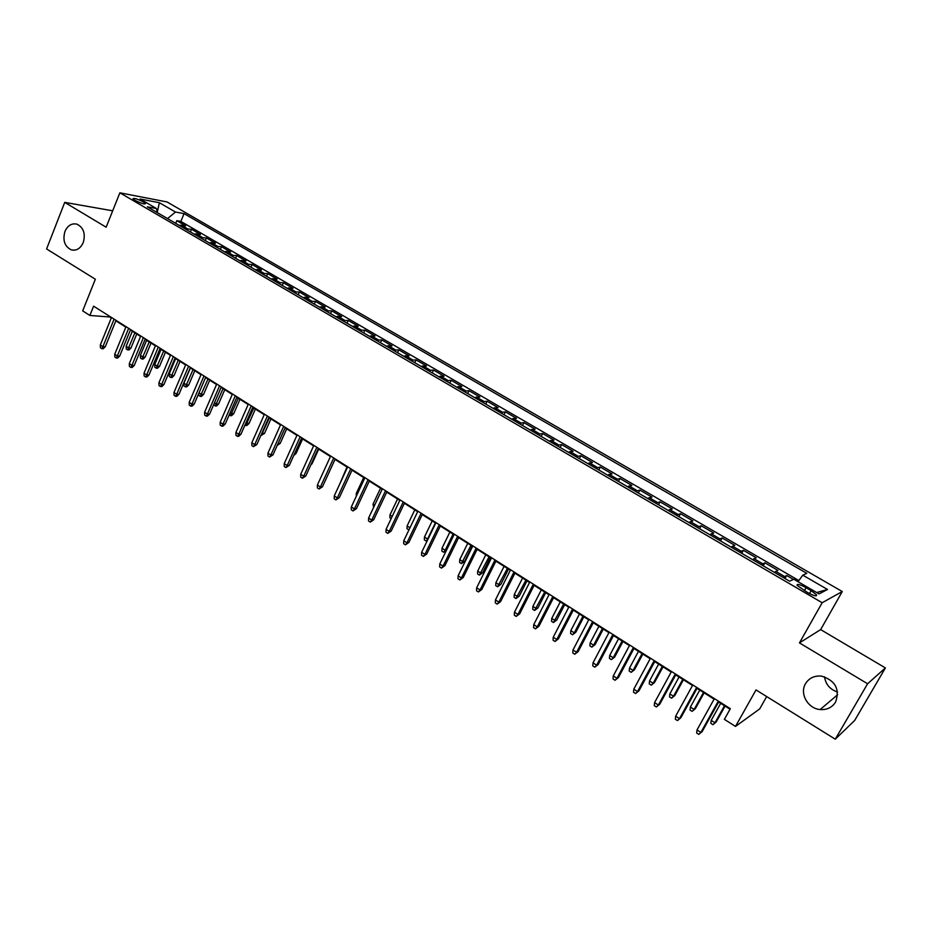 <?xml version="1.0" encoding="UTF-8"?>
<svg xmlns="http://www.w3.org/2000/svg" width="932" height="932" viewBox="0 0 932 932"><rect width="100%" height="100%" fill="white"/><g stroke="black" fill="none" stroke-linecap="round" stroke-linejoin="round"><path stroke-width="1.4" d="M83.228 242.611C80.443 248.588 76.447 250.999 71.263 249.846C64.623 246.467 62.526 240.328 64.949 231.451C67.733 225.404 71.764 222.981 77.041 224.193C83.612 227.629 85.674 233.769 83.228 242.611M837.542 691.998C829.993 689.47 825.659 684.403 824.54 676.795M835.62 702.029C832.113 707.516 826.94 710.021 820.125 709.543C807.858 708.646 799.376 693.501 805.528 683.657C809.139 677.96 814.498 675.455 821.616 676.131C835.352 680.535 840.012 689.167 835.62 702.029M135.058 200.38C141.14 203.432 144.623 204.504 145.497 203.572L143.411 201.953C137.353 198.912 133.882 197.852 132.973 198.772L135.058 200.38M842.272 591.54L167.003 201.941L119.867 192.808L822.164 602.736L842.272 591.54L820.649 629.601L799.458 642.905L867.599 683.762L885.4 667.929L820.649 629.601M885.4 667.929L854.679 720.459L835.27 739.192L756.015 689.925L735.499 726.424L759.697 708.914L766.675 696.553M112.69 210.807L64.727 202.372L46.6 248.949L95.344 279.239L82.68 310.88L89.868 315.459L109.755 316.985L111.292 317.952M867.599 683.762L835.27 739.192M793.458 579.436L786.678 575.498L784.989 578.527M774.422 572.365L777.929 570.407L764.892 562.812L763.226 565.841M752.602 559.643L756.248 557.79L743.375 550.299L741.744 553.317M731.072 547.096L734.859 545.348L722.149 537.95L720.529 540.956M709.811 534.7L713.726 533.057L701.19 525.753L699.594 528.747M688.83 522.468L692.872 520.918L680.488 513.718L678.915 516.689M668.116 510.398L672.287 508.942L660.054 501.835L658.505 504.795M647.658 498.469L651.957 497.117L639.876 490.092L638.35 493.04M627.457 486.702L631.873 485.432L619.943 478.5L618.44 481.436M607.513 475.075L612.044 473.899L600.266 467.048L598.775 469.973M587.824 463.588L592.461 462.505L580.822 455.736L579.355 458.661M568.369 452.253L573.122 451.251L561.623 444.576L560.179 447.477M549.158 441.046L554.016 440.137L542.657 433.531L541.224 436.432M530.18 429.99L535.131 429.163L523.924 422.639L522.503 425.516M511.423 419.05L516.491 418.305L505.4 411.862L504.014 414.728M492.9 408.263L498.061 407.587L487.11 401.226L485.735 404.08M474.598 397.591L479.852 396.997L469.029 390.706L467.678 393.549M456.517 387.048L461.864 386.535L451.17 380.314L449.83 383.145M438.646 376.633L444.086 376.19L433.52 370.039L432.192 372.87M420.996 366.334L426.507 365.973L416.068 359.892L414.763 362.699M403.544 356.164L409.148 355.861L398.826 349.861L397.533 352.657M386.291 346.11L391.976 345.877L381.77 339.947L380.501 342.731M369.235 336.172L375.013 336.009L364.925 330.138L363.666 332.922M352.389 326.34L358.238 326.247L348.265 320.445L347.019 323.218M335.73 316.635L341.648 316.6L331.792 310.869L330.557 313.618M319.257 307.036L325.245 307.059L315.505 301.385L314.282 304.135M302.97 297.541L309.04 297.634L299.393 292.019L298.193 294.757M286.87 288.151L293.009 288.303L283.468 282.757L282.291 285.483M270.944 278.866L277.154 279.076L267.717 273.589L266.552 276.303M255.205 269.686L261.473 269.954L252.141 264.537L250.988 267.239M239.629 260.611L245.966 260.937L236.74 255.566L235.598 258.269M224.228 251.64L230.623 252.013L221.501 246.712L220.371 249.392M209.001 242.763L215.455 243.194L206.438 237.94L205.32 240.607M193.938 233.979L200.45 234.456L191.526 229.26L190.419 231.928M735.499 726.424L724.385 719.353L730.338 708.693L93.596 306.174L89.868 315.459M811.166 590.655L806.098 587.708C799.807 584.364 796.802 583.583 797.093 585.378L807.52 592.507C813.857 595.874 816.875 596.655 816.56 594.849L811.166 590.655L809.512 593.591M157.38 212.671L156.401 208.5L147.361 206.822L789.59 581.207L793.854 579.261L819.065 593.917L827.511 589.467L802.813 575.172L806.797 573.343L184.058 213.626L175.496 212.042L167.527 218.589M156.401 208.5L140.08 199.005L159.372 202.71L175.496 212.042M783.229 577.502L786.678 575.498M798.852 580.543L180.855 221.408L176.777 220.686L175.682 223.342M179.026 225.288L185.608 225.824L176.777 220.686M184.967 228.748L191.526 229.26M199.937 237.474L206.438 237.94M215.071 246.293L221.501 246.712M230.367 255.217L236.74 255.566M245.838 264.234L252.141 264.537M261.473 273.344L267.717 273.589M277.293 282.571L283.468 282.757M293.289 291.891L299.393 292.019M309.459 301.327L315.505 301.385M325.816 310.857L331.792 310.869M342.37 320.503L348.265 320.445M359.1 330.266L364.925 330.138M376.039 340.133L381.77 339.947M393.164 350.117L398.826 349.861M410.499 360.218L416.068 359.892M428.033 370.435L433.52 370.039M445.776 380.78L451.17 380.314M463.728 391.254L469.029 390.706M481.891 401.843L487.11 401.226M500.286 412.561L505.4 411.862M518.903 423.408L523.924 422.639M537.741 434.394L542.657 433.531M556.812 445.508L561.623 444.576M576.116 456.773L580.822 455.736M595.664 468.167L600.266 467.048M615.469 479.7L619.943 478.5M635.508 491.385L639.876 490.092M655.802 503.222L660.054 501.835M676.364 515.21L680.488 513.718M697.183 527.349L701.19 525.753M718.281 539.64L722.149 537.95M739.647 552.093L743.375 550.299M761.293 564.71L764.892 562.812M799.458 642.905L822.164 602.736M64.727 202.372L106.155 227.21L119.867 192.808M115.824 320.818L125.832 327.144M130.375 330.021L140.534 336.44M145.089 339.318L155.399 345.842M159.955 348.731L170.44 355.348M174.995 358.238L185.631 364.96M190.198 367.849L200.997 374.687M205.564 377.565L216.539 384.508M221.105 387.397L232.266 394.446M236.833 397.335L248.157 404.5M252.723 407.389L264.234 414.67M268.812 417.559L280.497 424.957M285.075 427.846L296.947 435.361M301.525 438.25L313.595 445.88M318.173 448.781L330.429 456.529M335.007 459.429L347.461 467.305M352.04 470.194L364.703 478.209M369.282 481.098L382.143 489.23M386.722 492.131L399.805 500.402M404.383 503.292L417.664 511.691M422.243 514.592L435.745 523.132M440.323 526.021L454.047 534.7M458.626 537.601L472.582 546.42M477.149 549.309L491.339 558.28M495.906 561.181L510.328 570.291M514.895 573.18L529.562 582.453M534.118 585.343L549.03 594.767M553.585 597.657L568.741 607.233M573.308 610.122L588.709 619.862M593.265 622.739L608.934 632.653M613.489 635.531L629.426 645.608M633.97 648.486L650.175 658.738M654.718 661.603L671.203 672.03M675.735 674.896L692.511 685.498M697.031 688.364L714.087 699.151M718.607 702.006L730.036 709.229M798.013 581.685L802.813 575.172M180.855 221.408L184.058 213.626M816.665 592.531L827.511 589.467M159.372 202.71L157.275 212.205M718.304 701.085L700.876 732.447L702.18 731.55L698.802 734.393L700.876 732.447L697.008 729.942L714.39 698.604M702.18 731.55L718.91 701.458M698.802 734.393L696.658 733.006L697.008 729.942M716.207 721.951L712.945 724.688L710.848 723.348L711.198 720.378L714.972 722.789L716.207 721.951L725.049 706.083M712.945 724.688L714.972 722.789L724.49 705.722M711.198 720.378L720.692 703.322M696.67 687.408L679.486 718.642L680.838 717.791L677.459 720.587L679.486 718.642L675.665 716.172L692.802 684.962M680.838 717.791L697.322 687.816M677.459 720.587L675.339 719.224L675.665 716.172M675.316 673.906L658.365 705.023L659.763 704.208L656.384 706.98L658.365 705.023L654.59 702.588L671.494 671.494M659.763 704.208L676.026 674.36M656.384 706.98L654.287 705.629L654.59 702.588M654.229 660.578L637.523 691.579L638.968 690.81L635.577 693.536L637.523 691.579L633.807 689.167L650.466 658.202M638.968 690.81L655.01 661.068M635.577 693.536L633.515 692.208L633.807 689.167M633.422 647.425L616.949 678.298L618.44 677.576L615.05 680.267L616.949 678.298L613.279 675.933L629.706 645.072M618.44 677.576L634.249 647.95M615.05 680.267L613.011 678.95L613.279 675.933M695.389 708.646L692.115 711.361L690.053 710.033L690.379 707.062L694.107 709.45L695.389 708.646L704.114 692.837M692.115 711.361L694.107 709.45L703.497 692.453M690.379 707.062L699.746 690.076M674.826 695.517L671.553 698.184L669.514 696.88L669.828 693.921L673.51 696.274L674.826 695.517L683.436 679.766M671.553 698.184L673.51 696.274L682.76 679.335M669.828 693.921L679.055 676.993M654.52 682.539L651.258 685.183L649.243 683.89L649.522 680.942L653.157 683.261L654.52 682.539L663.025 666.858M651.258 685.183L653.157 683.261L662.291 666.392M649.522 680.942L658.633 664.085M634.482 669.735L631.197 672.345L629.216 671.063L629.484 668.128L633.073 670.423L634.482 669.735L642.859 654.101M631.197 672.345L633.073 670.423L642.078 653.612M629.484 668.128L638.467 651.328M612.883 634.447L596.643 665.203L598.169 664.504L594.779 667.172L596.643 665.203L593.008 662.862L609.213 632.117M598.169 664.504L613.769 634.995M594.779 667.172L592.764 665.867L593.008 662.862M614.677 657.083L611.404 659.658L609.435 658.4L609.691 655.464L613.233 657.736L614.677 657.083L622.949 641.507M611.404 659.658L613.233 657.736L622.122 640.983M609.691 655.464L618.557 638.735M592.612 621.621L576.593 652.26L578.166 651.608L574.764 654.241L576.593 652.26L573.005 649.953L588.989 619.337M578.166 651.608L593.544 622.215M574.764 654.241L572.772 652.959L573.005 649.953M595.129 644.594L591.843 647.134L589.898 645.888L590.131 642.963L593.637 645.2L595.129 644.594L603.284 629.077M591.843 647.134L593.637 645.2L602.41 628.518M590.131 642.963L598.88 626.292M572.597 608.969L556.788 639.492L558.408 638.874L555.006 641.472L556.788 639.492L553.247 637.208L569.021 606.709M558.408 638.874L573.576 609.586M555.006 641.472L553.037 640.202L553.247 637.208M575.813 632.246L572.528 634.762L570.605 633.539L570.827 630.615L574.287 632.828L575.813 632.246L583.863 616.798M572.528 634.762L574.287 632.828L582.931 616.203M570.827 630.615L579.459 614.013M552.827 596.48L537.24 626.875L538.894 626.292L535.492 628.867L537.24 626.875L533.745 624.626L549.298 594.243M538.894 626.292L553.864 597.121M535.492 628.867L533.547 627.609L533.745 624.626M556.73 620.06L553.445 622.541L551.546 621.329L551.744 618.417L555.169 620.607L556.73 620.06L564.676 604.658M553.445 622.541L563.709 604.041M551.744 618.417L560.26 601.874M533.314 584.131L517.936 614.421L519.625 613.873L516.212 616.413L517.936 614.421L514.476 612.196L529.819 581.929M519.625 613.873L534.385 584.818M516.212 616.413L514.301 615.167L514.476 612.196M537.88 608.014L534.584 610.472L532.72 609.272L532.906 606.371L536.273 608.526L537.88 608.014L545.721 592.67M534.584 610.472L544.707 592.03M532.906 606.371L541.306 589.886M514.033 571.945L498.865 602.119L500.589 601.606L497.187 604.111L498.865 602.119L495.451 599.917L510.585 569.778M500.589 601.606L515.163 572.667M497.187 604.111L495.288 602.888L495.451 599.917M519.252 596.119L515.967 598.542L514.115 597.354L514.289 594.465L517.621 596.596L519.252 596.119L526.999 580.834M515.967 598.542L525.939 580.158M514.289 594.465L522.584 578.038M494.997 559.922L480.027 589.968L481.797 589.49L478.384 591.96L480.027 589.968L476.66 587.789L491.595 557.767M481.797 589.49L496.162 560.656M478.384 591.96L476.52 590.76L476.66 587.789M500.857 584.352L497.56 586.764L495.731 585.587L495.882 582.698L499.179 584.807L500.857 584.352L508.488 569.137M497.56 586.764L507.392 568.438M495.882 582.698L504.072 566.341M476.194 548.028L461.422 577.968L463.227 577.525L459.814 579.96L461.422 577.968L458.101 575.825L472.839 545.907M463.227 577.525L477.405 548.797M459.814 579.96L457.973 578.772L458.101 575.825M482.671 572.737L479.374 575.114L477.568 573.961L477.708 571.083L480.97 573.157L482.671 572.737L490.209 557.569M479.374 575.114L489.067 556.847M477.708 571.083L485.793 554.773M457.624 536.284L443.05 566.108L444.879 565.701L441.477 568.112L443.05 566.108L439.764 563.988L454.303 534.187M444.879 565.701L458.882 537.088M441.477 568.112L439.648 566.936L439.764 563.988M464.707 561.262L461.41 563.604L459.627 562.462L459.744 559.596L462.959 561.647L464.707 561.262L472.151 546.152M461.41 563.604L470.963 545.395M459.744 559.596L467.724 543.356M439.275 524.693L424.887 554.4L426.763 554.016L423.349 556.404L424.887 554.4L421.648 552.303L436.001 522.619M426.763 554.016L440.568 525.508M423.349 556.404L421.544 555.239L421.648 552.303M446.37 550.439L443.644 552.233L441.885 551.103L442.001 548.237L445.181 550.276L453.068 534.083M443.644 552.233L445.181 550.276L446.591 549.985M442.001 548.237L449.876 532.067M421.148 513.229L406.958 542.82L408.857 542.471L405.443 544.836L406.958 542.82L403.754 540.758L417.909 511.19M408.857 542.471L422.487 514.08M405.443 544.836L403.661 543.682L403.754 540.758M427.287 540.642L426.099 540.991L424.351 539.873L424.456 537.018L427.59 539.034L435.395 522.899M426.099 540.991L428.103 538.941M424.456 537.018L432.227 520.906M403.241 501.917L389.227 531.391L391.172 531.065L387.747 533.395L389.227 531.391L386.069 529.341L400.038 499.89M391.172 531.065L404.616 502.779M387.747 533.395L385.999 532.265L386.069 529.341M408.973 529.854L407.028 528.782L407.109 525.939L414.787 509.874M407.109 525.939L409.975 527.768M409.311 529.131L408.752 529.889M385.545 490.733L371.717 520.091L373.685 519.8L370.272 522.106L371.717 520.091L368.583 518.076L382.388 488.729M373.685 519.8L386.966 491.618M370.272 522.106L368.536 520.988L368.583 518.076M391.16 518.611L389.902 517.819L389.972 514.977L397.556 498.981M389.972 514.977L392.209 516.41M368.07 479.677L354.416 508.93L356.408 508.662L352.995 510.946L354.416 508.93L351.317 506.926L364.936 477.697M356.408 508.662L369.515 480.597M352.995 510.946L351.282 509.827L351.317 506.926M373.615 507.381L373.033 504.142L380.512 488.205M373.033 504.142L374.652 505.179M350.782 468.749L337.314 497.886L339.33 497.653L335.916 499.913L337.314 497.886L334.25 495.917L347.694 466.804M339.33 497.653L352.273 469.693M335.916 499.913L334.227 498.818L334.25 495.917M356.28 496.278L356.28 493.436L363.678 477.557M356.28 493.436L357.305 494.088M333.714 457.962L320.41 486.982L322.46 486.784L319.047 489.009L320.41 486.982L317.381 485.036L330.662 456.028M322.46 486.784L335.24 458.928M319.047 489.009L317.369 487.925L317.381 485.036M339.702 484.116L347.019 467.025M316.833 447.29L303.704 476.205L305.778 476.031L302.364 478.233L303.704 476.205L300.71 474.283L313.816 445.38M305.778 476.031L318.395 448.28M302.364 478.233L300.71 477.161L300.71 474.283M300.151 436.747L287.184 465.557L289.293 465.394L285.879 467.573L287.184 465.557L284.225 463.647L297.168 434.86M289.293 465.394L301.747 437.749M285.879 467.573L284.237 466.513L284.225 463.647M311.346 463.787L312.057 463.728L318.709 449.119M312.057 463.728L310.869 464.835M283.666 426.32L270.863 455.026L272.994 454.886L269.581 457.041L270.863 455.026L267.938 453.138L280.718 424.456M272.994 454.886L285.297 427.357M269.581 457.041L267.962 455.993L267.938 453.138M294.617 453.581L296.038 453.5L302.609 438.937M296.038 453.5L293.743 455.527M267.368 416.022L254.716 444.611L256.871 444.506L253.469 446.638L254.716 444.611L251.826 442.747L264.455 414.181M256.871 444.506L269.022 417.07M253.469 446.638L251.861 445.601L251.826 442.747M278.109 443.446L280.206 443.376L286.695 428.871M277.934 443.818L285.122 427.881M280.206 443.376L277.212 445.438M251.256 405.828L238.755 434.312L240.945 434.23L238.755 436.293L237.532 436.339L238.755 434.312L235.912 432.471L248.378 404.01M240.945 434.23L252.945 406.9M237.532 436.339L235.959 435.314L235.912 432.471M235.318 395.762L222.981 424.13L225.195 424.083L223.016 426.122L221.781 426.157L222.981 424.13L220.162 422.312L232.476 393.956M225.195 424.083L237.043 396.846M221.781 426.157L220.22 425.155L220.162 422.312M219.568 385.801L207.382 414.064L209.618 414.041L207.452 416.08L206.205 416.091L207.382 414.064L204.597 412.27L216.748 384.019M209.618 414.041L221.315 386.908M206.205 416.091L204.667 415.101L204.597 412.27M261.927 433.1L264.537 433.368L270.944 418.911M264.537 433.368L261.24 435.419L269.348 417.909M245.931 422.872L249.054 423.466L255.38 409.066M249.054 423.466L246.922 425.47L245.757 425.505L253.749 408.041M245.757 425.505L244.988 425.015M230.122 412.76L233.722 413.68L239.978 399.327M233.722 413.68L231.614 415.672L230.437 415.695L238.324 398.29M230.437 415.695L229.19 414.891M203.992 375.957L191.957 404.115L194.206 404.104L192.062 406.142L190.804 406.142L191.957 404.115L189.196 402.333L201.207 374.198M194.206 404.104L205.774 377.087M190.804 406.142L189.278 405.152L189.196 402.333M214.476 402.764L216.422 404.01L218.566 403.999L224.752 389.704M218.566 403.999L216.469 405.979L215.28 405.979L223.063 388.632M215.28 405.979L213.754 404.43M188.59 366.218L176.707 394.271L178.979 394.283L176.847 396.31L175.577 396.298L176.707 394.271L173.969 392.512L185.841 364.482M178.979 394.283L190.396 367.359M175.577 396.298L174.063 395.319L173.969 392.512M199.017 392.873L201.417 394.411L203.572 394.422L209.688 380.174M203.572 394.422L201.487 396.391L200.287 396.38L207.976 379.091M200.287 396.38L198.796 395.424L198.749 393.502M173.364 356.595L161.609 384.543L163.915 384.578L161.795 386.582L160.514 386.57L161.609 384.543L158.918 382.796L170.638 354.871M163.915 384.578L175.193 357.748M160.514 386.57L159.011 385.603L158.918 382.796M188.742 384.939L186.668 386.897L185.456 386.885L183.977 385.941L183.907 383.215L186.563 384.904L188.742 384.939L194.776 370.75M185.456 386.885L193.04 369.655M183.907 383.215L190.373 367.965M158.3 347.065L146.697 374.92L149.004 374.967L146.906 376.971L145.613 376.947L146.697 374.92L144.029 373.196L155.609 345.364M149.004 374.967L160.164 348.242M145.613 376.947L144.134 375.98L144.029 373.196M174.074 375.561L172.012 377.518L170.789 377.495L169.321 376.551L169.24 373.837L171.861 375.514L174.074 375.561L180.039 361.418M170.789 377.495L178.268 360.311M169.24 373.837L175.635 358.634M143.4 337.652L131.936 365.391L134.266 365.472L132.181 367.464L130.876 367.418L131.936 365.391L129.292 363.69L140.732 335.963M134.266 365.472L145.287 338.84M130.876 367.418L129.408 366.474L129.292 363.69M159.547 366.288L157.508 368.233L156.273 368.198L154.829 367.266L154.724 364.552L157.322 366.218L159.547 366.288L165.453 352.203M156.273 368.198L163.659 351.073M154.724 364.552L161.05 349.418M128.663 328.332L117.327 355.977L119.692 356.071L117.607 358.051L116.302 358.005L117.327 355.977L114.718 354.288L126.03 326.666M119.692 356.071L130.573 329.544M116.302 358.005L114.857 357.061L114.718 354.288M145.182 357.107L143.155 359.041L141.909 358.995L140.476 358.086L140.371 355.372L142.946 357.014L145.182 357.107L151.019 343.069M141.909 358.995L149.202 341.928M140.371 355.372L146.615 340.285M114.088 319.117L102.893 346.657L105.269 346.774L103.196 348.743L101.879 348.685L102.893 346.657L100.306 344.991L111.479 317.474M105.269 346.774L116.022 320.34M101.879 348.685L100.446 347.752L100.306 344.991M130.969 348.032L128.954 349.954L127.696 349.896L126.286 348.987L126.158 346.285L128.709 347.916L130.969 348.032L136.736 334.04M127.696 349.896L134.895 332.875M126.158 346.285L132.332 331.256M775.715 571.328L784.499 576.454M181.134 225.043L187.076 228.503M196.023 233.722L202.023 237.217M211.075 242.483L217.144 246.013M226.29 251.349L232.429 254.914M241.679 260.308L247.877 263.919M257.232 269.36L263.5 273.018M272.96 278.528L279.297 282.221M288.862 287.79L295.269 291.518M304.95 297.157L311.428 300.931M321.214 306.628L327.773 310.449M337.664 316.204L344.292 320.072M354.3 325.897L361.01 329.812M371.134 335.706L377.926 339.656M388.166 345.621L395.028 349.617M405.397 355.651L412.34 359.705M422.825 365.81L429.85 369.899M440.463 376.074L447.57 380.221M458.299 386.465L465.499 390.659M476.357 396.985L483.65 401.226M494.636 407.633L502.01 411.921M513.136 418.41L520.592 422.755M531.857 429.303L539.407 433.706M550.812 440.347L558.454 444.797M570 451.519L577.735 456.028M589.42 462.831L597.249 467.398M609.085 474.283L617.019 478.908M628.995 485.887L637.034 490.558M649.161 497.63L657.293 502.371M669.584 509.524L677.82 514.324M690.263 521.571L698.616 526.429M711.209 533.768L719.667 538.696M732.436 546.129L740.998 551.115M753.93 558.641L762.609 563.697M804.421 590.69L806.098 587.708M71.263 249.846L74.001 250.219M820.125 709.543L837.682 694.713M815.978 595.874L816.56 594.849"/></g></svg>
